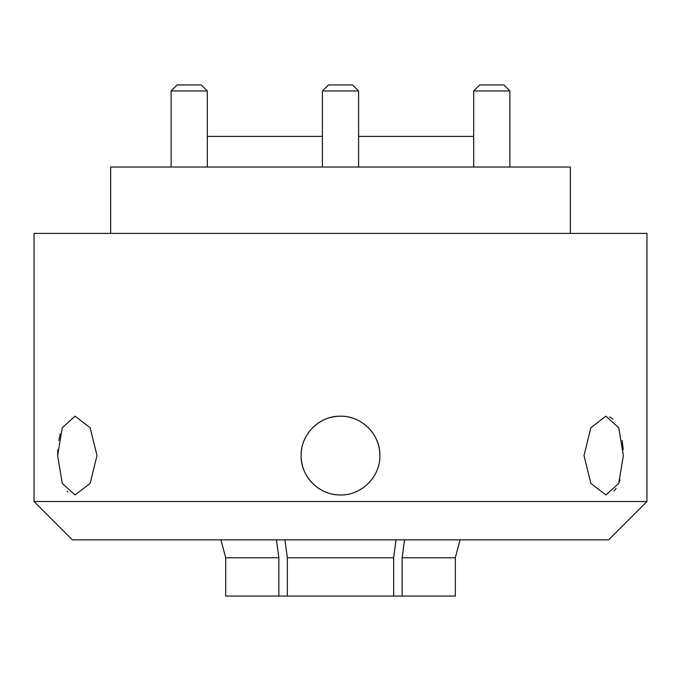 <?xml version="1.0" encoding="UTF-8"?>
<svg xmlns="http://www.w3.org/2000/svg" width="681" height="681" viewBox="0 0 681 681"><rect width="100%" height="100%" fill="white"/><g stroke="black" fill="none" stroke-linecap="round" stroke-linejoin="round"><path stroke-width="1.02" d="M570.337 233.396L570.337 167.041L110.662 167.041L110.662 233.396M393.661 557.765L287.339 557.765L287.339 596.071L393.661 596.071L393.661 557.765L396.044 539.846M284.956 539.846L287.339 557.765M287.339 596.071L278.844 596.071L278.844 557.765L276.469 539.846M278.844 596.071L225.683 596.071L225.683 557.765L278.844 557.765M220.925 539.846L225.683 557.765M404.531 539.846L402.156 557.765L455.317 557.765L455.317 596.071L455.317 557.765L460.075 539.846M455.317 596.071L402.156 596.071L402.156 557.765M393.661 596.071L402.156 596.071M473.678 136.396L358.598 136.396M322.402 136.396L207.322 136.396L207.322 90.965L171.127 90.965L171.127 167.041M473.678 90.965L479.713 84.929L503.838 84.929L509.873 90.965L473.678 90.965L473.678 167.041M358.598 90.965L322.402 90.965L328.438 84.929L352.562 84.929L358.598 90.965L358.598 167.041M322.402 90.965L322.402 167.041M171.127 90.965L177.162 84.929L201.287 84.929L207.322 90.965L207.322 167.041M75.08 494.951L62.286 483.425L57.621 455.572L62.286 427.719L75.029 416.193M60.2 433.908L58.796 440.488M57.774 449.903L57.621 455.07M75.106 416.193L90.13 427.728L97 455.572L90.13 483.408L75.106 494.951M301.845 448.072A39.379 39.379 0 0 0 301.121 455.572C300.593 434.504 319.449 415.674 340.483 416.193C361.568 415.674 380.39 434.487 379.879 455.572A39.379 39.379 0 0 0 376.882 440.496M376.567 439.764A39.379 39.379 0 0 0 368.344 427.719M356.631 419.649A39.379 39.379 0 0 0 348.195 416.951M340.789 416.193A39.379 39.379 0 0 0 332.813 416.951M332.507 417.01A39.379 39.379 0 0 0 325.416 419.198M324.556 419.564A39.379 39.379 0 0 0 312.664 427.719M308.135 433.142A39.379 39.379 0 0 0 304.126 440.479M584 455.572L590.878 427.719L605.894 416.193L618.723 427.728L623.379 455.572L618.723 483.408L605.894 494.951L590.878 483.425L584 455.572M623.209 449.681L622.204 440.488M612.943 419.045L609.657 416.951M646.95 501.539L608.644 539.846L72.356 539.846L34.05 501.539L34.05 233.396L646.95 233.396L646.95 501.539L34.05 501.539M613.973 491.112L616.152 488.32M618.799 483.229L620.025 479.875M67.147 491.222L67.887 491.946M379.879 455.572C380.407 476.615 361.594 495.462 340.526 494.951C319.466 495.47 300.619 476.717 301.121 455.572A39.379 39.379 0 0 0 304.135 470.69M304.262 470.988A39.379 39.379 0 0 0 312.673 483.433M313.618 484.344A39.379 39.379 0 0 0 318.657 488.337M318.708 488.371A39.379 39.379 0 0 0 325.441 491.954M332.932 494.219A39.379 39.379 0 0 0 340.526 494.951M354.248 492.474A39.379 39.379 0 0 0 362.394 488.303M367.944 483.808A39.379 39.379 0 0 0 373.239 477.449M376.414 471.72A39.379 39.379 0 0 0 376.882 470.639M509.873 90.965L509.873 167.041L509.873 90.965L503.838 84.929M201.287 84.929L207.322 90.965"/></g></svg>
